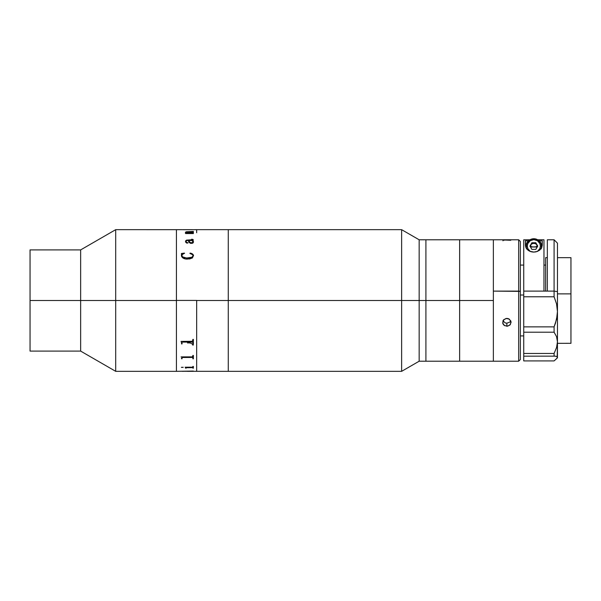 <?xml version="1.0" encoding="UTF-8"?>
<svg xmlns="http://www.w3.org/2000/svg" width="601" height="601" viewBox="0 0 601 601"><rect width="100%" height="100%" fill="white"/><g stroke="black" fill="none" stroke-linecap="round" stroke-linejoin="round"><path stroke-width="0.9" d="M196.662 300.5L228.275 300.5L228.275 229.665L228.275 300.5L196.662 300.5L196.662 371.335L196.662 300.5M193.372 229.68L196.662 229.665L196.662 232.715L196.662 229.665L401.626 229.665L401.626 300.5L419.16 300.5L419.16 239.784L419.16 300.5L425.906 300.5L425.906 239.784L425.906 300.5L419.16 300.5L419.16 361.216L419.16 300.5L401.626 300.5L401.626 229.665L419.16 239.784L425.906 239.784L425.906 300.5L459.637 300.5L459.637 239.784L459.637 300.5L425.906 300.5L425.906 361.216L425.906 300.5L425.906 361.216L459.637 361.216L459.637 300.5L493.368 300.5L493.368 239.784L493.368 291.109L518.663 291.109L518.663 239.784L518.663 291.109L520.353 291.372L520.353 241.467L518.663 239.784L493.368 239.784L493.368 300.5L459.637 300.5L459.637 361.216L493.368 361.216L493.368 300.5L493.368 361.216L518.663 361.216L518.663 291.109L518.663 361.216L520.353 359.533L520.353 241.519M192.876 371.32L228.275 371.335L228.275 230.003L228.275 300.5L401.626 300.5L228.275 300.5L228.275 371.335L228.275 307.442L228.275 371.335L401.626 371.335L401.626 300.5L401.626 371.335L419.16 361.216L425.906 361.216M115.7 300.5L176.424 300.5L176.424 229.665L176.424 300.425L196.662 300.425L176.424 300.425L176.424 370.99L176.424 300.5L115.7 300.5L115.7 229.665L115.7 300.5L80.647 300.5L115.7 300.5L115.7 371.335L115.7 300.5M30.05 249.903L30.05 300.5L30.05 249.903L80.647 249.903L80.647 300.5L80.647 249.903L115.7 229.665L182.05 229.672M30.05 351.097L30.05 300.5L80.647 300.5L30.05 300.5L30.05 351.097L80.647 351.097L80.647 300.5L80.647 351.097L115.7 371.335L176.424 371.335L176.424 230.003L176.424 371.335L193.372 371.065L182.591 371.335M192.876 229.68L182.591 229.695M192.876 229.672L187.467 229.665M187.572 232.933L193.372 232.647L193.372 233.549L185.664 233.549L185.333 232.978L186.881 232.933L185.521 232.324L186.152 231.783L193.372 231.43L193.372 232.151L186.513 231.971L186.025 232.347L187.572 232.933M193.53 242.008L192.771 243.172L190.705 243.397L188.992 242.361L188.286 240.52L187.497 240.52L186.287 240.746L186.025 241.782L187.91 242.977L186.798 243.112L185.709 242.248L185.581 240.933L186.588 240.107L192.658 239.979L192.733 239.551L191.561 239.251L192.786 239.363L193.334 240.1L192.553 240.52L193.522 241.775L192.741 240.513M193.514 255.485L192.388 257.957L189.578 258.971L185.386 258.911L182.464 257.664L181.517 256.319L181.397 253.532L184.379 253.104L182.073 254.832L181.93 255.973L182.539 256.875L186.618 258.017L192.162 257.205L193.011 256.026L192.778 254.816L189.924 253.412L191.373 253.427L193.252 254.764L193.514 255.485L192.455 253.998L190.134 253.126C192.11 253.419 193.244 254.298 193.53 255.763L193.514 255.508M185.333 232.963L186.611 232.887M192.876 231.513L187.009 231.716L185.499 232.256M193.372 231.468L192.876 231.468M192.876 232.745L187.572 232.963L186.017 232.196M193.372 232.677L192.876 232.677M186.558 233.233L192.335 233.233M189.924 253.412C191.727 253.622 192.763 254.373 193.041 255.688L193.041 255.695C192.207 257.544 190.367 258.325 187.504 258.039L187.504 258.062C190.374 258.347 192.222 257.559 193.041 255.71L191.794 257.416L187.504 258.062L184.041 257.611L182.539 256.897L181.9 255.448M193.53 255.741C193.237 254.276 192.102 253.397 190.134 253.104L189.924 253.434M181.727 253.968L181.397 255.523M184.515 253.434L181.397 253.554M181.397 255.5C182.035 257.964 184.071 259.166 187.504 259.099M192.328 342.089L182.599 342.074L192.455 342.074L192.876 342.615L192.328 342.089L182.599 342.089L192.328 342.074M181.532 342.788L181.074 341.391L181.532 342.81M192.876 343.907L193.372 343.907L192.876 343.93L192.876 342.615M181.562 343.907L182.05 343.907L181.562 343.93L181.562 343.291M192.328 356.881L181.074 356.881L192.448 356.874L192.876 355.461L193.372 355.461L193.372 358.805L192.876 358.805L192.876 357.85M181.532 357.971L181.562 358.346L181.532 357.971M192.876 358.774L193.372 358.774M192.568 357.467L182.358 357.49L192.568 357.467M181.562 358.774L182.05 358.774M192.771 367.677L186.611 367.527L185.664 368.188L185.168 367.203L192.568 367.188L192.876 366.452L193.372 366.452L193.372 368.188L192.876 367.729M193.041 345.312C192.207 343.456 190.367 342.675 187.504 342.961M193.034 343.674L193.417 344.433M187.467 371.335L192.876 371.328M181.419 367.399L183.2 367.339L181.419 367.399M182.05 357.865L182.05 358.805L181.562 358.346M193.372 355.461L193.372 358.805M182.05 342.63L182.05 343.93M181.074 341.413L192.448 341.285L192.876 339.392L193.372 339.392L193.372 343.93M193.019 242.09L192.065 240.52L188.774 240.52L190.134 242.549L191.997 242.744L193.019 242.09M186.971 229.665L182.591 229.665L186.971 229.665M182.08 371.298L186.971 371.275M188.308 371.305L193.372 371.17M187.467 371.298L188.451 371.298M186.971 371.313L188.196 371.305M181.397 367.309L183.2 367.309M186.152 367.729L192.861 367.624M185.664 368.15L186.152 368.15M185.168 367.203L185.664 367.97M192.876 368.15L193.372 368.15M187.955 242.857L186.355 242.353L186.002 241.271M192.846 239.671L186.588 240.137L185.499 241.482M193.372 239.927L191.561 239.281M188.774 240.55L189.375 241.963L190.712 242.766L192.568 242.594L193.019 241.737M510.752 240.287L505.246 240.032L502.962 240.287L502.962 240.783M502.962 320.821L505.238 322.91L506.861 323.195L506.861 326.245L503.878 325.118L502.962 323.864L502.962 320.851L503.878 319.559L506.861 318.38L508.469 318.68L510.752 320.844L511.075 322.361L509.843 325.118L506.861 326.245L506.861 323.195L509.843 322.076L510.752 320.821M493.368 239.882L493.368 361.118M520.353 359.481L520.353 291.372L493.368 291.109L493.368 361.216M507.687 326.17L504.517 325.599L502.721 323.128L503.353 320.16L506.034 318.455L509.205 319.056L510.993 321.595L510.369 324.525L507.687 326.17M523.726 295.023L520.353 295.023L523.726 295.023M557.458 293.874L570.95 293.874L570.95 257.664L570.95 293.874L557.458 293.874M547.338 257.664L545.648 257.664L545.648 291.109M570.95 343.336L570.95 293.874L570.95 343.306L557.458 343.336M547.338 239.882L547.338 291.109L554.084 291.109L554.084 239.784L554.084 291.109L523.726 291.109L523.726 296.774L554.084 296.774L554.084 291.109L557.458 291.635L557.458 243.157L554.084 239.784L547.338 239.784L547.338 291.109L543.965 291.109L543.965 239.814L543.965 291.109L523.726 291.109L523.726 296.774L554.084 296.774L556.556 303.888L557.458 311.543L557.458 291.635L554.084 291.109L554.084 296.774L556.556 303.888L557.458 311.543L556.564 319.296L554.084 326.861L523.726 326.861L523.726 296.774L523.726 356.175L555.497 356.153M557.232 356.641L557.458 341.826L556.564 347.513L554.084 353.463L554.084 356.175L554.084 353.463L523.726 353.463L523.726 356.175L555.001 356.138L557.232 356.641M537.422 246.718L536.655 246.094M531.036 246.094L530.27 246.718M556.564 356.303L557.458 357.152L556.556 358.737L554.084 360.916L523.726 360.916L523.726 356.175M525.409 245.321L525.409 240.813L528.595 240.813L525.409 240.813L525.792 247.259L525.409 245.321M527.145 249.347L525.792 247.259L527.145 249.347C528.857 251.113 531.104 252.029 533.883 252.089L529.842 251.241L527.145 249.347M537.677 251.316L533.883 252.089L536.009 251.849L539.42 250.339L541.381 248.266L542.275 245.321L542.275 240.813L539.089 240.813L542.275 240.813L541.907 247.236L539.803 250.039M523.726 240.272L523.726 291.109L523.726 239.814L529.969 239.784M523.726 356.31L523.726 360.916L554.084 360.916L557.458 357.843L557.458 357.152L556.556 358.737M557.458 357.843L557.458 243.202M555.497 323.128L554.084 326.861L554.084 332.203L556.556 336.628L557.458 341.826L557.458 311.543L557.232 315.42L555.497 323.128M523.726 326.861L523.726 332.203L554.084 332.203L554.084 326.861L523.726 326.861M523.726 332.203L554.084 332.203L556.556 336.628L557.458 341.826L556.564 347.513L554.084 353.463L523.726 353.463L523.726 332.203M530.044 251.331A6.536 6.453 180 0 1 533.846 239.619A6.536 6.453 180 0 1 540.382 246.079L541.433 246.237A7.588 7.497 -0 0 0 533.846 238.74A7.588 7.497 -0 0 0 526.258 246.237L527.31 246.079L526.258 246.237A7.588 7.497 180 0 1 533.846 238.74A7.588 7.497 180 0 1 541.433 246.237L541.291 248.844M526.401 248.844L526.258 247.379A7.588 7.497 -0 0 0 526.311 248.273M530.12 246.365L531.9 242.744L529.947 246.079L531.9 249.407L535.792 249.407L537.737 246.079L535.792 242.744L537.572 246.365M536.19 243.916L533.846 243.217L531.502 243.916M541.381 248.273A7.588 7.497 -0 0 0 541.433 247.379L541.433 246.237A7.588 7.497 180 0 1 540.945 248.882M526.746 248.882A7.588 7.497 180 0 1 526.258 246.237C525.74 236.561 541.952 236.569 541.433 246.237L540.382 246.079A6.536 6.453 180 0 1 537.647 251.331M530.217 251.443L527.806 248.551L527.31 246.079L527.806 243.608L530.217 240.708L533.846 239.619L537.474 240.708L539.886 243.608L540.382 246.079L539.886 248.551L537.474 251.443M535.792 249.407L537.737 246.079L535.792 242.744L531.9 242.744L529.947 246.079L531.9 249.407L535.792 249.407M530.488 247.003L537.196 247.003M533.846 246.951L530.473 246.65C530.262 242.353 537.429 242.353 537.219 246.65L533.846 246.951M503.488 319.987L503.488 321.663L503.488 319.987M523.726 335.921L520.353 335.921M557.458 257.664L570.95 257.664M545.648 265.079L543.965 265.079M523.726 265.079L520.353 265.079M537.722 239.784L543.965 239.784M425.906 239.784L493.368 239.784"/></g></svg>
